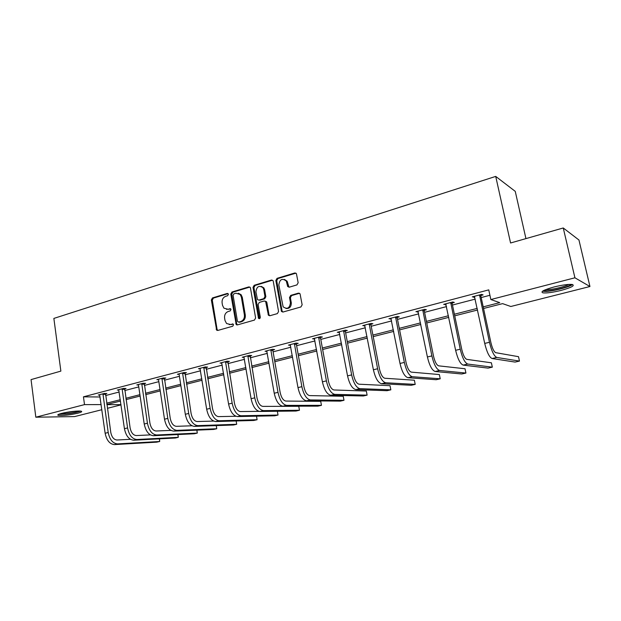 <?xml version="1.0" encoding="UTF-8"?>
<svg xmlns="http://www.w3.org/2000/svg" width="621" height="621" viewBox="0 0 621 621"><rect width="100%" height="100%" fill="white"/><g stroke="black" fill="none" stroke-linecap="round" stroke-linejoin="round"><path stroke-width="0.93" d="M228.427 294.284L227.255 293.438L212.467 297.925L211.35 299.951L216.659 330.193L217.785 330.45L232.72 326.227L233.519 324.791L233.185 324.139L230.383 324.473L226.564 323.525L225.004 320.506L224.6 318.045C224.344 314.793 225.555 312.611 228.233 311.494L230.166 310.927L230.965 309.491L230.663 308.87L227.845 309.204L223.917 308.179L222.497 305.299L222.093 302.862C221.837 299.625 223.04 297.436 225.702 296.302L227.635 295.72L228.427 294.284M561.027 290.426C552.768 292.421 546.752 293.236 542.987 292.864C540.068 291.823 543.755 289.867 554.033 286.98C562.385 284.946 568.471 284.115 572.29 284.48C575.155 285.582 571.398 287.57 561.027 290.426M77.78 413.213C69.342 415.069 62.837 415.783 58.258 415.364C57.039 414.968 58.157 414.308 61.595 413.392C67.666 411.785 79.092 410.52 81.219 411.211C82.446 411.614 81.297 412.282 77.78 413.213M296.939 284.907L298.158 282.757L296.434 273.682L294.789 272.976L277.036 278.355L275.84 280.475L281.484 311.486L282.99 312.029L300.921 306.96L302.148 304.818L300.059 293.834L298.429 293.143L290.737 295.379L289.526 297.513L290.442 302.644C289.697 308.226 287.259 309.623 283.129 306.828L278.837 285C279.691 279.287 282.167 277.96 286.273 281.01L287.686 286.537L289.27 287.174L296.939 284.907M101.86 409.713L74.605 416.59L35.824 417.203L31.05 379.61L60.866 371.117L53.864 318.418L495.713 176.403L510.571 242.99L563.263 227.977L574.922 277.797L589.95 286.522L510.819 306.495L502.599 303.63L483.549 308.482M35.824 417.203L84.51 404.613L101.145 404.597M483.2 306.867L499.734 302.637L490.846 299.539L488.75 289.875L83.447 396.827L84.51 404.613M490.846 299.539L574.922 277.797M250.488 288.136L250.162 287.376L248.765 286.918L231.936 292.017L230.795 294.082L236.213 324.573L237.447 324.892L254.439 320.094L255.611 318.014L250.488 288.136M254.183 285.28L271.47 280.04L272.992 280.607L273.248 281.259L278.565 311.501L277.362 313.621L269.856 315.74L268.427 315.266L265.633 301.488L264.189 300.991L259.283 302.427L258.111 304.523L260.292 317.207C260.152 318.573 259.562 318.961 258.522 318.379L253.019 287.368L254.183 285.28L255.084 285.474L272.347 280.25L271.47 280.04M563.263 227.977L578.951 240.009L589.95 286.522M525.94 238.611L515.251 191.361L495.713 176.403M121.025 404.876L107.394 408.315M106.672 403.184L120.288 399.707M125.846 398.286L139.904 394.684M145.493 393.256L160.024 389.538M165.644 388.102L180.657 384.259M186.308 382.815L201.833 378.841M207.507 377.389L223.56 373.283M229.273 371.824L245.869 367.578M251.614 366.111L268.792 361.717M274.56 360.242L292.336 355.693M298.134 354.211L316.539 349.499M322.369 348.008L341.434 343.134M347.286 341.635L367.034 336.582M372.91 335.076L393.38 329.844M399.287 328.33L420.502 322.904M426.433 321.383L448.44 315.755M454.393 314.234L477.223 308.396M106.874 404.636L120.994 404.644M477.572 310.011L454.727 315.833M448.773 317.354L426.751 322.967M420.821 324.473L399.59 329.891M393.683 331.397L373.205 336.613M367.329 338.111L347.566 343.149M341.713 344.647L322.641 349.507M316.811 350.989L298.398 355.686M292.6 357.16L274.816 361.701M269.04 363.169L251.854 367.554M246.118 369.014L229.506 373.252M223.793 374.704L207.732 378.802M202.05 380.246L186.525 384.205M180.874 385.649L165.846 389.476M160.226 390.912L145.694 394.614M140.105 396.043L126.04 399.629M120.482 401.042L106.859 404.512M83.447 396.827L100.09 396.99M105.601 395.554L119.185 392.006M124.728 390.562L138.762 386.899M144.336 385.447L158.836 381.659M164.441 380.199L179.422 376.287M185.058 374.82L200.544 370.776M206.211 369.301L222.225 365.125M227.923 363.634L244.488 359.311M250.209 357.82L267.348 353.349M273.1 351.843L290.838 347.217M296.621 345.711L314.979 340.921M320.793 339.4L339.803 334.44M345.649 332.918L365.342 327.779M371.211 326.25L391.618 320.925M397.51 319.388L418.67 313.861M424.585 312.324L446.53 306.595M452.468 305.043L475.236 299.105M481.197 297.552L489.922 295.278M99.981 397.021L101.044 404.628M474.809 297.086L472.294 296.854L481.648 294.393L483.099 294.913L481.003 295.464M446.119 304.6L443.681 304.36L452.763 301.977L454.324 302.45L452.282 302.986M418.275 311.897L415.915 311.657L424.725 309.343L426.386 309.77L424.407 310.29M391.238 318.984L388.948 318.728L397.502 316.485L399.264 316.881L397.339 317.385M364.977 325.862L362.749 325.606L371.063 323.425L372.918 323.782L371.048 324.271M339.454 332.553L337.296 332.289L345.377 330.17L347.31 330.496L345.493 330.97M314.645 339.05L312.542 338.787L320.397 336.722L322.415 337.017L320.653 337.475M290.504 345.346L288.47 345.105L296.116 343.103L298.204 343.359L296.489 343.809M267.022 351.455L265.051 351.253L272.487 349.305L274.645 349.53L272.976 349.972M244.162 357.401L242.252 357.238L249.495 355.336L251.715 355.538L250.092 355.965M221.914 363.2L220.059 363.068L227.107 361.212L229.39 361.391L227.806 361.802M200.241 368.851L198.441 368.742L205.303 366.933L207.647 367.089L206.102 367.492M178.871 373.873L179.12 374.339L177.373 374.269L184.064 372.515L186.463 372.639L184.957 373.035M158.301 379.276L158.541 379.734L156.841 379.656L163.362 377.948L165.807 378.049L164.34 378.437M138.25 384.539L138.483 384.997L136.822 384.911L143.187 383.242L145.671 383.328L144.243 383.7M118.89 390.073L117.299 390.042L123.501 388.412L126.04 388.474L124.642 388.839M99.795 395.065L98.25 395.041L104.305 393.45L106.882 393.497L105.516 393.854M255.084 285.474L253.919 287.562L259.547 318.651M314.583 339.066L314.513 338.67M339.252 332.6L339.113 331.831M364.628 325.955L364.473 325.156M390.733 319.116L390.578 318.301M417.607 312.076L417.444 311.253M445.28 304.818L445.102 303.987M473.784 297.35L473.598 296.512M226.549 309.367L227.845 309.204M230.608 308.823L228.776 309.359M229.211 324.628L230.383 324.473M233.131 324.092L231.315 324.604M228.101 293.648L213.407 298.096L212.289 300.122L217.071 329.332L217.785 330.45M249.844 287.073L232.852 292.204L231.718 294.261L236.663 323.774L237.393 324.907M233.876 293.842L233.077 295.285L237.432 321.259L238.627 322.136L240.7 321.546C243.424 320.436 244.658 318.231 244.395 314.932L241.375 297.102L240.187 294.501L235.933 293.221L233.876 293.842M238.332 293.236L241.095 294.688L242.283 297.28L245.303 315.088C245.567 318.379 244.332 320.576 241.608 321.686L239.543 322.268M265.245 301.131L266.836 302.411L268.963 314.63L269.724 315.771M263.754 289.596L262.962 287.686C258.965 285.109 256.62 286.522 255.945 291.932L257.474 299.64L258.879 300.098L263.785 298.654L264.965 296.559L263.754 289.596L264.639 289.79L263.847 287.88L261.278 286.382M264.639 289.79L265.85 296.737L264.67 298.833L259.772 300.269M284.387 279.388L287.135 281.22L289.013 287.228M285.955 308.474C289.51 308.777 291.288 306.89 291.296 302.823L290.442 302.644M299.532 293.283L291.591 295.565L290.38 297.7L291.296 302.823M295.953 273.139L277.905 278.565L276.71 280.684L282.05 310.919L282.819 312.068M99.608 394.684L105.143 433.248L108.201 432.519L102.939 393.807M105.578 393.473L110.779 432.418C111.764 437.161 113.837 439.691 116.981 440.002L130.441 439.311M159.504 438.845L159.69 441.492L117.532 443.906C112.805 443.456 109.692 439.668 108.201 432.519M159.294 438.861L159.69 441.492L156.756 442.152L114.481 444.597C109.738 444.162 106.633 440.374 105.143 433.248M105.43 394.374L102.853 394.335M118.689 389.678L124.433 428.676L127.577 427.939L122.104 388.777M124.705 388.443L130.107 427.853C131.116 432.651 133.166 435.22 136.263 435.554L150.398 434.902M177.994 434.553L178.274 437.339L136.837 439.505C132.188 439.024 129.098 435.166 127.577 427.939M177.847 434.56L178.274 437.339L175.262 438.015L133.717 440.211C129.044 439.738 125.954 435.895 124.433 428.676M124.557 389.367L122.019 389.313M153.426 435.725L156.632 434.987L197.284 433.093L194.21 433.776L153.426 435.725C148.838 435.212 145.764 431.3 144.219 423.996L138.483 384.997M156.632 434.987C152.052 434.475 148.986 430.555 147.433 423.235L141.751 383.623M144.313 383.281L149.925 423.165C150.95 428.024 152.991 430.632 156.034 430.997L170.891 430.4M196.927 430.143L197.284 433.093L196.826 430.143M144.157 384.244L141.658 384.158M79.542 411.032C77.105 412.111 72.766 413.019 66.517 413.765L59.748 413.92M62.457 413.182L76.763 411.094M58.793 414.269L66.059 414.005C72.579 413.244 77.408 412.274 80.544 411.094M570.947 284.364C570.264 286.374 554.6 290.651 547.272 290.869L543.748 290.496M545.68 289.619L547.784 289.65C553.598 289.464 565.607 286.475 568.782 284.418M542.467 291.257L545.812 291.412C553.482 291.156 569.581 287.011 572.461 284.511M173.639 431.114L176.923 430.361L216.752 428.738L213.601 429.445L173.639 431.114C169.129 430.563 166.079 426.596 164.503 419.198L158.541 379.734M176.923 430.361C172.428 429.81 169.386 425.827 167.802 418.414L161.895 378.329M164.418 377.995L170.239 418.368C171.295 423.281 173.313 425.936 176.31 426.324L191.936 425.789M216.31 425.61L216.752 428.738L216.248 425.618M164.255 378.981L161.802 378.88M194.365 426.386L197.734 425.618L236.686 424.29L233.457 425.005L194.365 426.386C189.948 425.796 186.929 421.76 185.306 414.269L179.12 374.339M197.734 425.618C193.333 425.02 190.313 420.976 188.691 413.47L182.558 372.91M185.035 372.561L191.089 413.439C192.161 418.414 194.163 421.116 197.098 421.535L213.585 421.085M236.166 420.96L236.686 424.29L236.143 420.96M184.864 373.586L182.465 373.462M199.978 368.338L206.661 409.216L210.139 408.393L203.758 367.345M206.188 366.995L212.475 408.385C213.577 413.423 215.557 416.171 218.429 416.613L235.879 416.272M206.661 409.216C208.314 416.8 211.303 420.906 215.634 421.543L253.795 420.464L257.102 419.726L256.504 416.179L257.102 419.726L219.097 420.751C214.781 420.114 211.8 415.992 210.139 408.393M206.009 368.051L203.665 367.904M221.635 362.648L228.582 404.03L232.153 403.184L225.516 361.632M227.891 361.275L234.435 403.192C235.553 408.3 237.517 411.094 240.319 411.568L258.98 411.35M237.463 416.567L241.01 415.752L278.022 415.045L274.637 415.806L237.463 416.567C233.232 415.891 230.275 411.707 228.582 404.03M241.01 415.752C236.803 415.069 233.845 410.885 232.153 403.184M278.022 415.045L277.37 411.249M227.713 362.369L225.423 362.198M236.648 323.774L236.842 324.915M243.874 356.811L251.094 398.705L254.757 397.836L247.864 355.763M250.185 355.398L256.978 397.867C258.126 403.037 260.067 405.878 262.792 406.382L298.763 406.305L299.462 410.256L263.514 410.621C259.415 409.891 256.496 405.629 254.757 397.836M299.462 410.256L295.992 411.032L259.865 411.459C255.751 410.729 252.825 406.483 251.094 398.705M249.999 356.539L247.763 356.345M266.712 350.818L274.226 393.233L277.991 392.34L270.81 349.739M273.077 349.367L272.875 350.555L280.141 392.394C281.313 397.634 283.223 400.522 285.877 401.065L320.723 401.345L321.445 405.342L286.63 405.358C282.64 404.574 279.76 400.235 277.991 392.34M321.445 405.342L317.882 406.142L282.881 406.212C278.876 405.435 275.988 401.112 274.226 393.233M272.875 350.555L270.717 350.329M290.186 344.655L297.987 387.605L301.86 386.689L294.393 343.553M296.597 343.157L296.388 344.399L303.941 386.767C305.136 392.076 307.022 395.018 309.6 395.593L343.234 396.26L343.987 400.304L310.376 399.94C306.51 399.109 303.669 394.692 301.86 386.689M343.987 400.304L340.339 401.127L306.526 400.817C302.644 399.994 299.796 395.593 297.987 387.605M296.388 344.399L294.292 344.143M314.304 338.329L322.415 381.822L326.398 380.883L318.627 337.187M320.762 336.776L320.552 338.08L328.4 380.983C329.635 386.363 331.49 389.359 333.974 389.972L366.336 391.044L367.112 395.142L334.781 394.374C331.047 393.489 328.261 388.994 326.398 380.883M367.112 395.142L363.363 395.973L330.822 395.282C327.073 394.405 324.271 389.918 322.415 381.822M320.552 338.08L318.526 337.793M339.105 331.816L347.543 375.876L351.641 374.905L343.553 330.644M345.618 330.209L345.392 331.575L353.559 375.037C354.824 380.494 356.648 383.545 359.039 384.197L390.035 385.695L390.842 389.833L359.877 388.653C356.291 387.714 353.543 383.134 351.641 374.905M390.842 389.833L386.999 390.694L355.81 389.584C352.192 388.653 349.444 384.081 347.543 375.876M345.392 331.575L343.452 331.257M364.612 325.117L373.4 369.759L377.607 368.758L369.192 323.914M371.187 323.448L370.947 324.884L379.447 368.921C380.735 374.455 382.528 377.56 384.818 378.251L414.37 380.199L415.201 384.391L385.688 382.769C382.257 381.768 379.563 377.102 377.607 368.758M415.201 384.391L411.257 385.276L381.504 383.724C378.042 382.738 375.34 378.08 373.4 369.759M370.947 324.884L369.084 324.535M390.857 318.231L400.002 363.464L404.341 362.431L395.577 316.989M397.487 316.485L397.238 318.006L406.087 362.625C407.407 368.23 409.161 371.405 411.343 372.134L439.35 374.556L440.219 378.802L412.251 376.714C408.975 375.651 406.344 370.892 404.341 362.431M440.219 378.802L436.167 379.71L407.943 377.7C404.644 376.644 401.997 371.901 400.002 363.464M397.238 318.006L395.468 317.618M417.886 311.137L427.403 356.974L431.874 355.918L422.738 309.863M424.562 309.382L424.298 310.927L433.512 356.144C434.871 361.833 436.586 365.063 438.651 365.839L465.02 368.758L465.921 373.058L439.598 370.481C436.501 369.348 433.924 364.496 431.874 355.918M465.921 373.058L461.752 373.989L435.166 371.49C432.03 370.372 429.445 365.536 427.403 356.974M424.298 310.927L422.629 310.5M445.715 303.832L455.628 350.298L460.231 349.204L450.714 302.52M452.437 302.062L452.173 303.63L461.768 349.46C463.165 355.235 464.834 358.534 466.775 359.357L491.397 362.804L492.329 367.158L467.76 364.061C464.842 362.858 462.334 357.906 460.231 349.204M492.329 367.158L488.044 368.113L463.196 365.101C460.246 363.914 457.724 358.977 455.628 350.298M452.173 303.63L450.605 303.164M474.39 296.302L484.722 343.413L489.464 342.287L479.544 294.952M481.159 294.525L480.887 296.116L490.893 342.582C492.321 348.435 493.936 351.804 495.752 352.674L518.512 356.679L519.474 361.088L496.784 357.448C494.06 356.175 491.622 351.121 489.464 342.287M519.474 361.088L515.073 362.074L492.073 358.519C489.317 357.261 486.872 352.223 484.722 343.413M480.887 296.116L479.428 295.604M228.047 293.593L227.255 293.438M233.038 324.022L232.332 323.921M230.538 308.761L229.786 308.637M217.071 329.332L216.131 329.208M212.289 300.122L211.35 299.951M213.407 298.096L212.467 297.925M236.663 323.774L235.747 323.642M231.718 294.261L230.795 294.082M232.852 292.204L231.936 292.017M249.665 287.119L248.765 286.918M241.608 321.686L240.7 321.546M245.303 315.088L244.395 314.932M242.283 297.28L241.375 297.102M268.963 314.63L268.078 314.474M266.836 302.411L265.951 302.241M259.143 317.936L258.251 317.789M253.919 287.562L253.019 287.368M264.67 298.833L263.785 298.654M265.85 296.737L264.965 296.559M288.315 286.134L287.461 285.932M287.725 282.811L286.863 282.602M290.38 297.7L289.526 297.513M291.591 295.565L290.737 295.379M299.268 293.337L298.429 293.143M282.05 310.919L281.189 310.764M276.71 280.684L275.84 280.475M277.905 278.565L277.036 278.355M295.635 273.201L294.789 272.976M114.481 444.597L117.532 443.906M133.717 440.211L136.837 439.505M144.219 423.996L147.433 423.235M164.503 419.198L167.802 418.414M185.306 414.269L188.691 413.47M215.634 421.543L219.097 420.751M259.865 411.459L263.514 410.621M282.881 406.212L286.63 405.358M306.526 400.817L310.376 399.94M330.822 395.282L334.781 394.374M355.81 389.584L359.877 388.653M381.504 383.724L385.688 382.769M407.943 377.7L412.251 376.714M435.166 371.49L439.598 370.481M463.196 365.101L467.76 364.061M492.073 358.519L496.784 357.448M217.598 330.318L216.659 330.193M237.129 324.705L236.213 324.573M241.095 294.688L240.187 294.501M269.312 315.421L268.427 315.266M266.518 301.659L265.633 301.488M259.415 318.519L258.522 318.379M263.847 287.88L262.962 287.686M288.548 286.739L287.686 286.537M287.135 281.22L286.273 281.01M282.353 311.641L281.484 311.486"/></g></svg>

